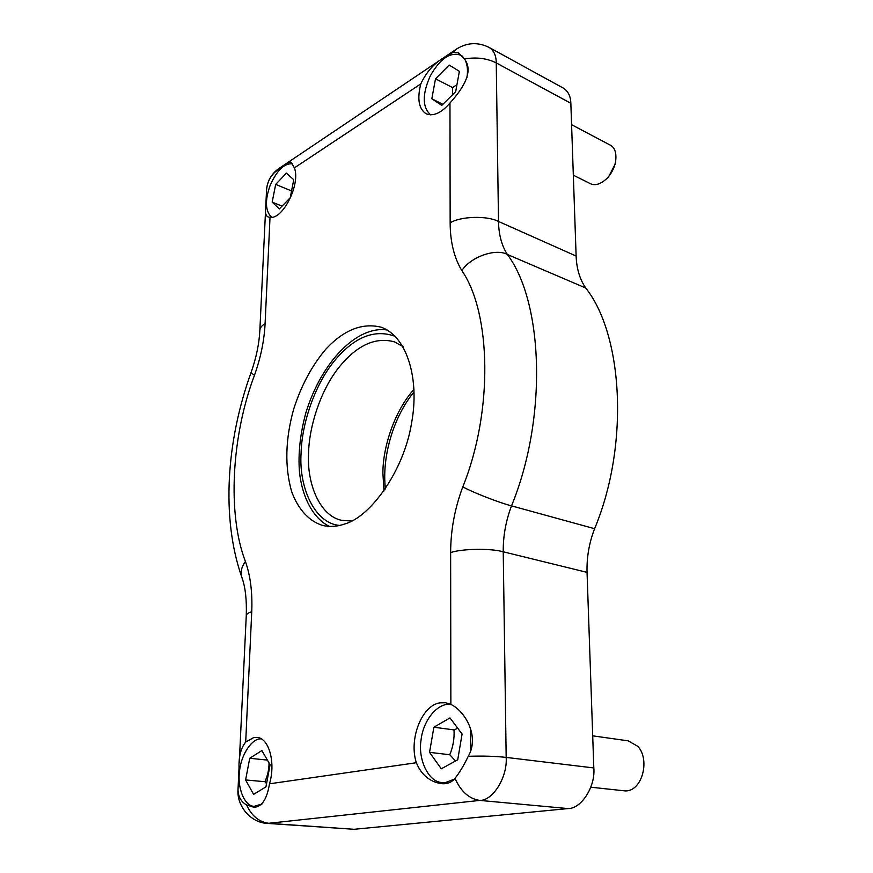 <?xml version="1.0" encoding="UTF-8"?>
<svg xmlns="http://www.w3.org/2000/svg" width="873" height="873" viewBox="0 0 873 873"><rect width="100%" height="100%" fill="white"/><g stroke="black" fill="none" stroke-linecap="round" stroke-linejoin="round"><path stroke-width="1.31" d="M450.861 704.424C464.381 710.546 480.095 735.863 468.255 756.324C463.705 765.708 459.274 773.042 454.975 778.334C451.657 782.437 447.194 784.205 441.596 783.659C429.92 781.979 421.495 775.006 416.345 762.729C408.619 739.093 421.812 705.384 439.927 702.841L445.568 702.721L450.861 704.424L450.632 552.598C461.741 548.648 490.986 548.189 503.23 551.791C503.088 536.153 505.849 520.843 511.523 505.871C499.236 502.728 472.14 492.143 462.81 486.85C454.768 508.282 450.708 530.195 450.632 552.598M269.495 783.801C267.007 799.155 261.824 806.99 253.945 807.285L246.601 804.95C240.893 801.676 238.034 796.427 238.034 789.192L239.027 767.771C238.667 756.607 240.883 748.052 245.695 742.083L253.781 737.521L256.968 737.401C269.135 738.089 275.846 762.806 269.495 783.801L416.345 762.729M270.019 217.333L268.087 216.941C265.741 215.86 264.945 212.619 265.719 207.207L266.571 189.79C267.225 182.402 270.172 176.39 275.388 171.763L283.987 165.313C287.512 162.782 289.912 161.778 291.189 162.302L294.387 167.878C300.77 183.897 282.983 219.658 270.019 217.333L265.086 323.785C261.714 325.574 259.979 327.811 259.848 330.496C259.128 344.049 256.193 358.105 251.031 372.651L254.458 375.325C260.678 357.886 264.224 340.71 265.086 323.785M464.425 58.96C474.574 72.066 461.621 89.995 449.966 103.014C441.356 112.977 433.445 116.578 426.22 113.817C418.822 109.07 417.01 99.107 420.786 83.928C426.493 71.662 434.721 62.605 445.481 56.745L453.229 52.293L458.336 52.893L464.425 58.96C476.385 56.952 486.992 58.262 496.246 62.9C496.191 55.643 493.867 50.514 489.262 47.502C478.197 42.013 467.448 42.428 457.005 48.746L453.229 52.293M238.034 789.192L237.991 789.465C236.627 805.593 250.278 822.737 267.542 823.414L354.089 829.295L568.017 808.573C581.254 808.944 595.615 786.551 593.815 767.945L587.049 572.372C586.623 557.454 589.133 542.897 594.589 528.7C629.488 445.35 623.115 335.068 585.739 288.014C579.814 279.404 576.606 268.753 576.125 256.051L570.844 103.287C570.658 96.281 568.192 91.25 563.445 88.173L489.262 47.502M344.649 523.996C337.371 526.583 330.114 527.096 322.879 525.513C309.118 521.454 297.911 509.079 291.549 491.27C284.631 466.629 285.329 439.283 293.644 409.219C301.218 385.55 311.977 365.492 325.945 349.047C343.973 329.787 362.437 322.53 381.337 327.255C407.735 336.869 419.629 380.312 411.576 422.947C404.177 470.34 370.425 517.187 344.649 523.996M329.394 526.408C312.84 518.344 301.905 496.442 299.439 471.518C298.053 453.502 300.192 433.914 305.866 412.754C321.984 360.516 357.875 325.225 387.296 330.038M261.333 738.907C252.581 737.674 240.981 754.13 239.518 771.514C237.183 787.293 244.298 806.336 254.174 806.325L261.965 804.033M266.549 783.616L264.912 781.717C267.76 775.289 269.135 769.004 269.015 762.882M245.608 779.938L249.733 758.266L261.867 750.562L270.095 764.748L265.938 786.889L253.596 794.365L245.608 779.938L264.912 781.717M249.733 758.266L267.4 760.099M451.428 704.718L451.101 704.664C438.988 701.75 423.209 719.101 421.026 740.239C417.938 758.724 427.934 781.87 441.913 782.557L445.656 782.514L454.233 779.196M470.787 749.951L470.438 727.831M592.702 735.841L628.134 740.839L637.77 746.317C650.942 760.11 641.48 793.786 623.508 790.731L590.814 787.206M455.553 760.983L449.781 754.741C453.109 746.677 454.517 738.394 454.015 729.893L457.812 728.322M429.538 752.351L433.881 727.22L449.988 717.912L462.09 734.029L457.725 759.794L441.28 768.797L429.538 752.351L449.781 754.741M433.881 727.22L454.015 729.893M292.75 163.917C284.707 162.804 277.178 169.908 270.194 185.229C264.781 200.408 265.25 211.102 271.612 217.301M272.169 202.132L275.682 184.399L286.409 173.16L293.754 179.718L290.207 197.767L279.338 208.931L272.169 202.132L282.077 206.115M275.682 184.399L291.549 190.936M466.913 77.664C468.026 70.855 467.481 65.082 465.309 60.368M463.039 57.083L460.475 55.119C449.988 51.802 439.861 58.851 430.105 76.267C422.15 94.448 422.325 107.314 430.618 114.865M571.575 124.686L610.751 145.376C615.105 148.061 616.709 153.572 615.552 161.898C614.21 168.271 611.384 173.727 607.084 178.267C600.897 184.116 595.375 185.938 590.508 183.723L573.321 175.189M615.651 161.33L615.323 163.851L608.536 176.957L606.68 178.67M452.454 94.862L452.596 87.584L456.972 84.616M431.829 98.78L435.507 78.81L449.159 65.06L459.384 71.324L455.684 91.676L441.782 105.382L431.829 98.78L442.873 104.302M435.507 78.81L452.596 87.584M468.255 756.324C482.551 755.822 495.187 756.182 506.176 757.404L503.23 551.791L587.049 572.372M267.542 823.414L479.823 800.41C469.172 798.882 460.889 791.527 454.975 778.334M568.017 808.573L479.823 800.41C492.929 800.727 507.606 777.003 506.176 757.404L593.815 767.945M246.601 804.95C251.697 816.069 259.292 822.213 269.408 823.381L354.089 829.295M266.571 189.79L266.472 191.416M456.022 49.412L279.24 168.293L275.388 171.763M594.589 528.7L511.523 505.871C547.655 417.796 543.344 302.418 507.377 254.48C495.82 247.997 470.623 256.869 461.839 270.608C491.204 312.785 493.354 411.423 462.81 486.85M585.739 288.014L507.377 254.48C501.702 245.673 498.745 234.662 498.505 221.458C487.21 215.435 460.366 216.242 450.152 222.888C450.228 241.821 454.124 257.731 461.839 270.608M449.966 103.014L450.152 222.888M576.125 256.051L498.505 221.458L496.246 62.9L570.844 103.287M245.695 742.083L251.74 611.777C248.161 612.813 246.339 614.112 246.262 615.672L239.267 762.696M251.74 611.777C252.526 592.374 250.42 575.634 245.433 561.568C241.352 566.959 240.228 572.404 242.05 577.893C245.4 587.376 246.808 599.969 246.262 615.672M245.433 561.568C227.002 513.63 231.76 435.311 254.458 375.325M294.387 167.878L420.786 83.928M351.612 521.017L341.856 520.373C319.736 516.085 306.652 483.38 308.573 452.978C309.129 426.581 320.347 390.951 338.473 367.948C356.621 345.337 375.292 336.64 394.476 341.867L403.02 346.625M395.349 336.4C374.55 328.783 354.231 336.967 334.359 360.953C314.4 385.277 301.72 424.333 301.087 453.131C298.73 487.189 314.487 523.418 339.619 525.437M413.955 389.402C394.661 410.768 382.734 447.031 382.898 473.297L384 490.997M265.578 210.142L259.848 330.496M278.236 168.969C271.034 174.436 267.138 181.486 266.527 190.139M238.078 787.566L238.002 789.279M250.988 372.771C226.402 441.007 221.098 517.613 241.657 576.802M414.031 391.922C393.428 416.847 381.643 456.874 385.43 488.935M258.484 806.663L254.174 806.325M447.936 783.168L441.913 782.557M462.123 56.003L460.475 55.119M615.323 163.851L615.552 161.898M608.536 176.957L607.084 178.267"/></g></svg>
